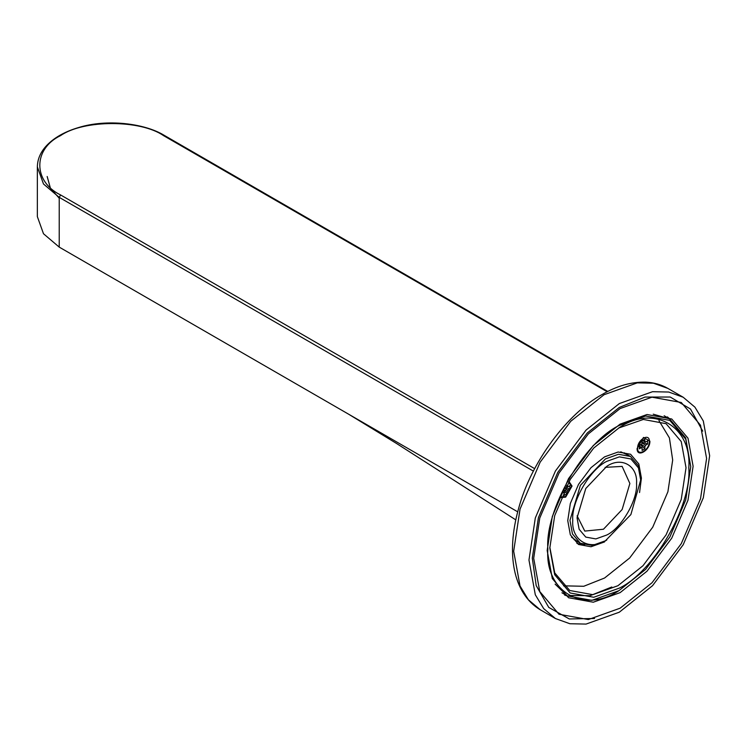 <?xml version="1.0" encoding="UTF-8"?>
<svg xmlns="http://www.w3.org/2000/svg" width="747" height="747" viewBox="0 0 747 747"><rect width="100%" height="100%" fill="white"/><g stroke="black" fill="none" stroke-linecap="round" stroke-linejoin="round"><path stroke-width="1.12" d="M37.35 216.621L43.494 233.746L59.228 247.117L59.228 197.367L43.494 183.995L37.35 166.87L37.35 216.621M578.402 542.145L571.492 537.158M620.757 451.832L628.526 455.334M517.718 511.826L59.228 247.117M619.31 403.567L652.561 391.699L668.742 392.035L683.188 397.245L694.925 407.152L703.31 420.991L709.65 455.726L703.31 497.791L683.188 544.768L652.561 585.676L619.31 612.204L586.059 624.081L569.877 623.736L555.432 618.535L543.695 608.628L535.31 594.78L528.969 560.045L535.31 517.979L555.432 471.002L586.059 430.095L619.31 403.567M584.602 545.002L576.917 543.433M604.575 541.911L591.017 546.748L578.533 544.488L570.334 534.805L567.748 520.64L570.334 503.497L578.533 484.345L591.017 467.669L604.575 456.856L618.133 452.01L630.617 454.269L638.825 463.952L641.412 478.117L639.553 492.534M563.555 585.835L583.762 586.274L604.575 578.019L629.646 558.028L652.738 527.186L667.902 491.769L672.683 460.059L669.415 437.901L658.938 420.626M569.027 481.535L572.053 486.064L565.666 497.138L561.137 497.577M637.098 448.508L643.494 437.434L649.89 441.122C650.235 450.441 636.752 458.228 637.098 448.508M618.609 428.05L643.344 419.45L666.072 423.68L681.245 441.58L686.026 467.762L681.245 499.472L666.072 534.889L642.99 565.731L617.918 585.723L592.857 594.677L569.765 590.494L554.741 572.921L549.82 547.196M619.31 427.648L619.31 427.639C653.69 404.202 691.909 426.266 688.799 467.762C691.909 505.672 653.69 571.866 619.31 588.132L593.734 597.264L570.176 592.997L554.694 574.723L549.82 548.009L554.694 515.654L570.176 479.518L593.725 448.051L619.31 427.639M594.556 618.488L569.298 618.964L548.765 607.414L536.206 585.62L532.303 558.121L538.419 517.615L557.785 472.365L587.282 432.971L619.31 407.423L645.072 397.049L670.227 397.03L690.499 409.029L702.722 431.14M619.31 425.398C583.967 442.112 544.675 510.164 547.868 549.129C544.675 591.783 583.967 614.473 619.31 590.373L645.604 569.401L669.826 537.046L685.737 499.902L690.751 466.642L685.737 439.171L669.826 420.393L645.604 416.004L619.31 425.398M611.802 587.002L590.139 595.676L569.037 595.518M653.242 414.174L669.583 418.89L685.671 437.891L690.751 466.642M618.479 590.858L591.876 600.355L567.375 595.919L555.114 584.135M706.597 458.462L700.527 498.707L681.273 543.657L651.963 582.809L620.141 608.189L588.319 619.552L559.017 614.249L539.764 591.521L533.694 558.28L539.764 518.026L559.017 473.075L588.319 433.923L620.141 408.544L651.963 397.18L681.273 402.493L700.518 425.22L706.597 458.462M547.178 550.492L552.304 578.552L568.551 597.731L593.286 602.213L620.141 592.623L647.005 571.203L671.74 538.157L687.987 500.21L693.113 466.24L687.987 438.181L671.74 419.002L647.005 414.52L620.141 424.109L593.286 445.539L568.551 478.575L552.304 516.522L547.178 550.492M670.022 419.151L667.398 416.891M564.545 595.032L567.823 596.171M563.303 492.721L564.274 493.123L564.274 495.364L567.048 493.767L567.048 491.517L567.888 490.069L569.83 488.949L569.83 485.737L567.888 486.867L567.048 486.381L567.048 485.167M567.888 486.867L566.562 486.101M563.359 492.59L564.274 493.123M569.83 488.949L565.759 487.67M564.088 491.05L567.048 493.767M639.32 445.614L639.32 448.826L641.271 447.705L642.103 448.181L642.103 450.432L644.885 448.826L644.885 446.585L645.716 445.137L647.658 444.017L647.658 440.805L645.716 441.925L644.885 441.449L644.885 439.199L642.103 440.805L642.103 443.046L641.271 444.493L639.32 445.614M645.716 441.925L642.934 440.319M639.32 446.585L642.103 448.181M647.658 444.017L641.552 442.084M640.16 444.493L644.885 448.826M605.079 467.37L622.139 466.399L629.87 483.496L622.139 509.519L603.464 529.231L584.789 531.08L577.104 515.822M606.797 535.011L595.854 538.914L585.769 537.093L579.149 529.268L577.058 517.839L585.769 488.519L606.797 466.324C621.513 456.286 637.873 465.736 636.547 483.496C637.873 499.715 621.513 528.045 606.797 535.011M580.354 543.265L572.463 533.956L569.97 520.323L580.354 485.391L605.415 458.938L618.46 454.279L630.468 456.454L638.368 465.773L640.851 479.397L630.879 514.562L605.415 540.791L592.362 545.441L580.354 543.265L573.957 539.577M605.415 540.781L606.797 539.988C589.953 551.473 571.231 540.66 572.753 520.323C571.231 501.751 589.953 469.312 606.797 461.347L619.338 456.865L630.879 458.957L638.461 467.911L640.851 481.003M533.386 471.114L59.228 197.367L60.619 194.958C32.877 181.596 32.877 148.942 60.619 135.58C83.757 119.557 140.324 119.557 163.462 135.58L164.452 135.478C144.236 123.04 106.606 118.932 79.033 127.41C65.727 131.295 55.306 136.962 47.752 144.404C40.982 151.099 37.518 158.588 37.35 166.87M163.462 135.58L607.18 391.755M59.228 198.235L50.413 188.188L47.173 176.497M534.675 468.649L60.619 194.958M540.146 609.701C512.769 593.286 506.158 553.2 518.362 509.426C530.519 462.561 567.543 413.324 602.054 394.547C616.807 385.91 631.402 381.773 645.838 382.147C653.896 382.52 661.244 384.612 667.902 388.412L653.457 383.211L637.275 382.866L604.024 394.743L570.764 421.271L540.146 462.178L520.024 509.155L513.684 551.221L520.024 585.956L528.409 599.794L540.146 609.701L555.432 618.535M568.663 482.179L571.539 486.353L565.666 496.54L561.427 496.904M565.302 488.575L567.888 490.069M567.048 491.517L564.564 490.079M649.367 441.421C649.694 449.983 637.294 457.145 637.611 448.209C637.294 439.647 649.694 432.485 649.367 441.421M642.103 443.055L645.716 445.137M644.885 446.585L641.271 444.493M164.452 135.478L607.797 391.447M515.813 519.884L396.47 443.438L348.56 414.165M667.902 388.412L683.188 397.245M664.139 415.752L669.583 418.89M561.94 592.782L567.375 595.919M563.509 492.282L564.032 492.581M566.403 486.409L567.3 486.923M639.32 446.183L641.86 447.649M642.588 440.525L645.128 441.981M630.468 456.454L624.081 452.766"/></g></svg>

